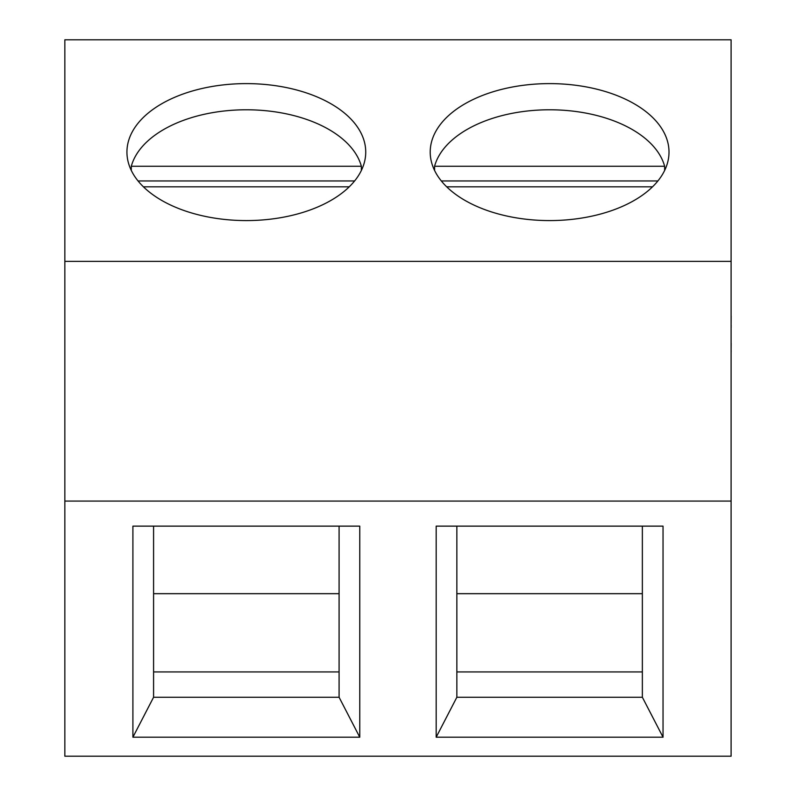 <?xml version="1.0" encoding="UTF-8"?>
<svg xmlns="http://www.w3.org/2000/svg" width="796" height="796" viewBox="0 0 796 796"><rect width="100%" height="100%" fill="white"/><g stroke="black" fill="none" stroke-linecap="round" stroke-linejoin="round"><path stroke-width="1.19" d="M549.608 83.61A119.4 68.486 0 0 0 430.208 152.096A119.4 68.486 0 0 0 549.608 220.582A119.4 68.486 0 0 0 669.008 152.096A119.4 68.486 0 0 0 549.608 83.61M246.332 83.61A119.4 68.486 0 0 0 126.932 152.096A119.4 68.486 0 0 0 246.332 220.582A119.4 68.486 0 0 0 365.732 152.096A119.4 68.486 0 0 0 246.332 83.61M361.364 166.274A116.415 66.774 0 0 0 246.332 109.778A116.415 66.774 0 0 0 131.3 166.274L361.364 166.274L361.364 170.463M664.64 166.274A116.415 66.774 0 0 0 549.608 109.778A116.415 66.774 0 0 0 434.576 166.274L664.64 166.274L664.64 170.463M434.576 170.463L434.576 166.274M131.3 170.463L131.3 166.274M663.038 526.136L436.178 526.136L436.178 737.205L663.038 737.205L663.038 526.136M359.762 526.136L132.902 526.136L132.902 737.205L359.762 737.205L359.762 526.136M64.844 501.082L64.844 756.2L731.096 756.2L731.096 501.082L64.844 501.082L64.844 39.8L731.096 39.8L731.096 261.357L64.844 261.357M731.096 501.082L731.096 261.357M143.419 186.821L349.245 186.821M138.046 180.951L354.618 180.951M446.695 186.821L652.521 186.821M441.322 180.951L657.894 180.951M153.578 526.136L153.578 697.256L132.902 737.205M359.762 737.205L339.086 697.256L339.086 526.136M153.578 697.256L339.086 697.256M153.578 671.923L339.086 671.923M339.086 593.677L153.578 593.677M456.854 526.136L456.854 697.256L436.178 737.205M663.038 737.205L642.362 697.256L642.362 526.136M456.854 697.256L642.362 697.256M456.854 671.923L642.362 671.923M642.362 593.677L456.854 593.677M731.156 343.414L731.096 350.668M731.156 350.668L731.096 353.016M731.096 342.668L731.096 329.037M731.096 274.52L731.096 315.594M731.156 316.002L731.096 325.385M731.156 327.484L731.096 326.022M731.156 325.385L731.156 326.022M731.096 257.118L731.096 273.506M731.096 367.931L731.096 450.546"/></g></svg>
